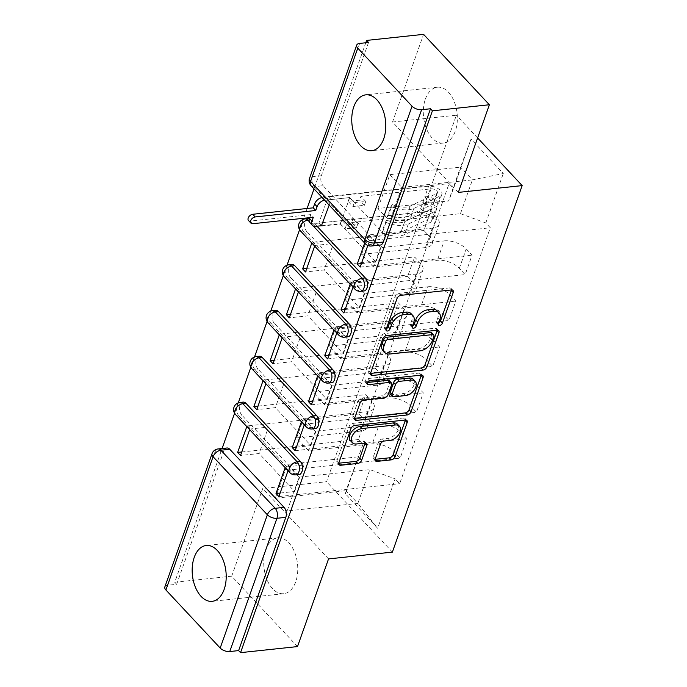 <?xml version="1.0" encoding="UTF-8"?>
<svg xmlns="http://www.w3.org/2000/svg" width="687" height="687" viewBox="0 0 687 687"><rect width="100%" height="100%" fill="white"/><g stroke="black" fill="none" stroke-linecap="round" stroke-linejoin="round"><path stroke-width="0.52" stroke-dasharray="3.44 2.58" d="M437.172 310.85A11.31 7.068 136.9 0 1 437.902 317.617L436.503 321.585A2.473 1.546 136.9 0 0 436.657 323.062A2.473 1.546 136.9 0 0 437.748 323.397A2.473 1.546 136.9 0 0 438.589 323.148M449.504 287.905L451.428 289.957A3.529 2.207 136.9 0 0 451.067 288.377A3.529 2.207 136.9 0 0 449.504 287.905L398.932 293.289A3.529 2.207 136.9 0 0 395.102 296.475L384.239 327.158A2.473 1.546 136.9 0 0 384.402 328.635A2.473 1.546 136.9 0 0 385.493 328.97A2.473 1.546 136.9 0 0 386.334 328.712M411.049 313.641A11.31 7.068 136.9 0 1 411.779 320.4L410.371 324.367A2.473 1.546 136.9 0 0 410.525 325.853A2.473 1.546 136.9 0 0 411.625 326.179A2.473 1.546 136.9 0 0 412.458 325.93M265.783 549.78A28.081 16.857 83.9 0 1 277.771 537.869A28.081 16.857 83.9 0 1 294.56 552.065A28.081 16.857 83.9 0 1 295.711 581.795A28.081 16.857 83.9 0 1 283.722 593.705A28.081 16.857 83.9 0 1 266.934 579.51A28.081 16.857 83.9 0 1 265.783 549.78M425.365 99.134A28.081 16.857 83.9 0 1 437.353 87.223A28.081 16.857 83.9 0 1 454.141 101.418A28.081 16.857 83.9 0 1 455.292 131.148A28.081 16.857 83.9 0 1 443.304 143.059A28.081 16.857 83.9 0 1 426.515 128.864A28.081 16.857 83.9 0 1 425.365 99.134M243.172 402.11A7.196 4.32 -96.1 0 0 240.098 405.167A7.196 4.32 -96.1 0 0 241.85 415.154L238.698 415.489A7.196 4.32 83.9 0 1 236.946 405.502A7.196 4.32 83.9 0 1 240.021 402.445M259.42 356.227A7.196 4.32 -96.1 0 0 256.345 359.275A7.196 4.32 -96.1 0 0 258.097 369.262L254.954 369.597A7.196 4.32 83.9 0 1 253.202 359.61A7.196 4.32 83.9 0 1 256.268 356.562M275.667 310.335A7.196 4.32 -96.1 0 0 272.593 313.392A7.196 4.32 -96.1 0 0 274.353 323.379L271.202 323.714A7.196 4.32 83.9 0 1 269.45 313.727A7.196 4.32 83.9 0 1 272.524 310.67M291.923 264.443A7.196 4.32 -96.1 0 0 288.849 267.501A7.196 4.32 -96.1 0 0 290.601 277.488L287.449 277.823A7.196 4.32 83.9 0 1 285.698 267.836A7.196 4.32 83.9 0 1 288.772 264.778M316.973 226.212L311.013 219.831A7.196 4.32 -96.1 0 0 309.39 218.706M308.171 218.56A7.196 4.32 -96.1 0 0 305.097 221.609A7.196 4.32 -96.1 0 0 306.849 231.605L303.697 231.94A7.196 4.32 83.9 0 1 301.945 221.953A7.196 4.32 83.9 0 1 305.019 218.895M297.505 646.579L231.699 576.187L174.738 582.25L222.099 448.517M365.785 42.766L314.036 188.891M307.106 208.479L303.628 218.294M303.268 219.308L299.584 229.707M287.02 265.199L283.336 275.599M270.764 311.082L267.08 321.49M254.516 356.974L250.832 367.373M238.269 402.857L234.585 413.265M458.332 192.403L392.535 122.011L423.578 34.35M392.535 122.011L456.366 115.21L326.574 481.724L262.743 488.526L231.699 576.187M164.837 586.956A7.196 3.59 -160.5 0 1 167.783 585.255L214.971 452.003A7.196 4.32 83.9 0 1 218.045 448.946M174.738 582.25L176.662 584.302L167.783 585.255M380.237 245.07A7.196 4.32 83.9 0 1 377.386 243.799L323.096 185.713L314.225 186.658A7.196 4.32 83.9 0 1 312.473 176.671L359.662 43.418M444.214 240.888A16.557 8.253 -160.5 0 1 466.207 248.926L472.055 255.186L465.176 274.602L459.328 268.342A16.557 8.253 19.5 0 0 437.336 260.304L373.505 267.106L361.611 254.379L425.442 247.578A16.557 8.253 19.5 0 0 432.226 243.67A16.557 8.253 19.5 0 0 429.787 236.732L423.931 230.48L430.809 211.064L436.657 217.324A16.557 8.253 -160.5 0 1 439.105 224.254A16.557 8.253 -160.5 0 1 432.321 228.161L368.49 234.971L380.383 247.689L444.214 240.888L437.336 260.304M329.193 205.104L331.143 199.591L328.266 196.516L318.897 222.992L430.809 211.064M318.897 222.992L321.456 225.731M321.774 226.066L340.374 224.082L375.866 262.056L385.244 235.581L366.635 237.565L364.685 243.069M361.379 263.593L375.866 262.056M360.134 267.114L472.055 255.186M353.041 287.157L353.264 286.531L465.176 274.602M353.264 286.531L350.387 283.448L368.988 281.464L333.504 243.499L324.127 269.974L305.517 271.958M314.672 246.109L314.895 245.482L333.504 243.499M314.895 245.482L312.018 242.399L423.931 230.48M427.958 286.78A16.557 8.253 -160.5 0 1 449.951 294.817L455.807 301.078L448.929 320.494L443.081 314.234A16.557 8.253 19.5 0 0 421.088 306.196L357.257 312.997L345.363 300.271L409.194 293.469A16.557 8.253 19.5 0 0 415.978 289.553A16.557 8.253 19.5 0 0 413.54 282.623L407.683 276.363L414.562 256.947L420.41 263.207A16.557 8.253 -160.5 0 1 422.857 270.137A16.557 8.253 -160.5 0 1 416.064 274.053L352.242 280.854L364.136 293.581L427.958 286.78L421.088 306.196M306.763 268.437L414.562 256.947M345.132 309.485L359.619 307.939L324.127 269.974M343.886 313.006L455.807 301.078M336.793 333.04L337.016 332.414L448.929 320.494M337.016 332.414L334.131 329.339L352.74 327.356L317.248 289.39L307.879 315.857L289.27 317.841M298.424 291.992L298.647 291.365L317.248 289.39M298.647 291.365L295.771 288.291L407.683 276.363M411.711 332.663A16.557 8.253 -160.5 0 1 433.703 340.7L439.551 346.961L432.681 366.377L426.825 360.117A16.557 8.253 19.5 0 0 404.841 352.079L341.01 358.88L329.116 346.162L392.947 339.352A16.557 8.253 19.5 0 0 399.731 335.445A16.557 8.253 19.5 0 0 397.284 328.515L391.435 322.255L398.314 302.838L404.162 309.098A16.557 8.253 -160.5 0 1 406.601 316.029A16.557 8.253 -160.5 0 1 399.817 319.944L335.986 326.746L347.88 339.472L411.711 332.663L404.841 352.079M290.515 314.328L398.314 302.838M328.884 355.377L343.363 353.831L307.879 315.857M327.639 358.889L439.551 346.961M320.546 378.932L320.76 378.305L432.681 366.377M320.76 378.305L317.883 375.231L336.493 373.247L301 335.273L291.623 361.748L273.022 363.732M282.177 337.884L282.4 337.257L301 335.273M282.4 337.257L279.515 334.183L391.435 322.255M395.463 378.554A16.557 8.253 -160.5 0 1 417.456 386.592L423.304 392.852L416.434 412.269L410.577 406.008A16.557 8.253 19.5 0 0 388.584 397.971L324.762 404.772L312.868 392.045L376.691 385.244A16.557 8.253 19.5 0 0 383.475 381.328A16.557 8.253 19.5 0 0 381.036 374.398L375.188 368.138L382.058 348.73L387.915 354.99A16.557 8.253 -160.5 0 1 390.353 361.92A16.557 8.253 -160.5 0 1 383.569 365.827L319.738 372.629L331.632 385.355L395.463 378.554L388.584 397.971M274.268 360.211L382.058 348.73M312.637 401.26L327.115 399.714L291.623 361.748M311.391 404.78L423.304 392.852M304.289 424.815L304.513 424.197L416.434 412.269M304.513 424.197L301.636 421.114L320.236 419.13L284.753 381.165L275.375 407.64L256.775 409.624M265.921 383.775L266.144 383.148L284.753 381.165M266.144 383.148L263.267 380.066L375.188 368.138M379.215 424.446A16.557 8.253 -160.5 0 1 401.208 432.484L407.056 438.744L400.178 458.152L394.329 451.891A16.557 8.253 19.5 0 0 372.337 443.854L308.506 450.663L296.612 437.937L360.443 431.135A16.557 8.253 19.5 0 0 367.227 427.22A16.557 8.253 19.5 0 0 364.788 420.289L358.932 414.029L365.81 394.613L371.658 400.873A16.557 8.253 -160.5 0 1 374.106 407.803A16.557 8.253 -160.5 0 1 367.322 411.719L303.491 418.52L315.385 431.247L379.215 424.446L372.337 443.854M258.02 406.103L365.81 394.613M296.38 447.151L310.868 445.605L275.375 407.64M295.135 450.663L407.056 438.744M288.042 470.707L288.265 470.08L400.178 458.152M288.265 470.08L285.388 467.005L303.989 465.022L268.505 427.048L259.128 453.523L240.519 455.507M249.673 429.658L249.896 429.032L268.505 427.048M249.896 429.032L247.019 425.957L358.932 414.029M315.385 431.247L308.506 450.663M331.632 385.355L324.762 404.772M347.88 339.472L341.01 358.88M364.136 293.581L357.257 312.997M380.383 247.689L373.505 267.106M298.982 474.511A7.196 4.32 -96.1 0 1 296.14 473.24L241.85 415.154M315.239 428.619A7.196 4.32 -96.1 0 1 312.387 427.348L258.097 369.262M331.486 382.736A7.196 4.32 -96.1 0 1 328.644 381.457L274.353 323.379M347.734 336.845A7.196 4.32 -96.1 0 1 344.891 335.574L290.601 277.488M363.981 290.962A7.196 4.32 -96.1 0 1 361.139 289.682L306.849 231.605M296.612 437.937L303.491 418.52M312.868 392.045L319.738 372.629M329.116 346.162L335.986 326.746M345.363 300.271L352.242 280.854M361.611 254.379L368.49 234.971M377.867 208.496L389.847 174.67L401.74 187.388L472.433 179.857L460.453 213.683L389.761 221.223L377.867 208.496L448.559 200.956L460.539 167.13L472.433 179.857L503.296 173.528L471.067 139.049L453.566 188.461L448.559 200.956M401.74 187.388L389.761 221.223M389.847 174.67L460.539 167.13L471.067 139.049M357.936 456.872L287.243 464.412L299.137 477.13L287.157 510.965L357.85 503.425L345.956 490.698L362.942 444.377L358.434 439.56L449.058 183.644L453.566 188.461M362.942 444.377L345.441 493.798L377.67 528.277L395.171 478.856L369.829 469.599L357.85 503.425L377.67 528.277M460.453 213.683L485.795 222.949L490.303 227.766L399.679 483.682L395.171 478.856M485.795 222.949L503.296 173.528M392.371 552.116L326.574 481.724M477.62 137.95L456.366 115.21M328.541 558.917L262.743 488.526M287.157 510.965L275.264 498.238L345.956 490.698L345.441 493.798M299.137 477.13L369.829 469.599M275.264 498.238L287.243 464.412M367.794 245.491L369.512 240.639L490.303 227.766M369.512 240.639L366.635 237.565M331.143 199.591L349.752 197.607L385.244 235.581M328.266 196.516L449.058 183.644M247.019 425.957L246.796 426.584M241.764 451.986L358.434 439.56M312.018 242.399L311.795 243.026M295.771 288.291L295.547 288.918M279.515 334.183L279.3 334.801M263.267 380.066L263.044 380.692M278.888 496.555L399.679 483.682M349.752 197.607L340.374 224.082M280.133 493.034L294.62 491.497L259.128 453.523M176.662 584.302L223.85 451.05A7.196 4.32 83.9 0 1 226.925 448.001M368.533 42.474L321.344 175.726A7.196 4.32 -96.1 0 0 323.096 185.713M350.387 283.448L350.164 284.075M334.131 329.339L333.916 329.966M317.883 375.231L317.66 375.849M301.636 421.114L301.413 421.741M285.388 467.005L285.165 467.632M359.619 307.939L368.988 281.464M343.363 353.831L352.74 327.356M327.115 399.714L336.493 373.247M310.868 445.605L320.236 419.13M294.62 491.497L303.989 465.022M437.172 330.232A3.529 2.207 136.9 0 0 436.803 328.652A3.529 2.207 136.9 0 0 435.249 328.18L384.677 333.564A3.529 2.207 136.9 0 0 380.838 336.759L368.773 370.825A3.529 2.207 136.9 0 0 369.005 372.938A3.529 2.207 136.9 0 0 370.551 373.41M382.899 350.464A11.31 7.068 136.9 0 0 387.889 351.976L418.228 348.747A11.31 7.068 136.9 0 0 430.491 338.545L431.977 334.363A2.473 1.546 136.9 0 0 431.814 332.886M389.409 380.796A3.529 2.207 136.9 0 1 389.641 382.908L386.214 392.586A3.529 2.207 136.9 0 1 382.384 395.772L361.869 397.953A3.529 2.207 136.9 0 0 358.039 401.139L352.878 415.721A3.529 2.207 136.9 0 0 353.101 417.833A3.529 2.207 136.9 0 0 354.655 418.314M367.305 382.513L366.497 382.599L367.073 383.209M419.345 373.075L421.268 375.128A3.529 2.207 136.9 0 0 420.908 373.548A3.529 2.207 136.9 0 0 419.345 373.075L367.931 378.554A2.473 1.546 136.9 0 0 365.604 380.091A2.473 1.546 136.9 0 0 365.407 382.264A2.473 1.546 136.9 0 0 366.497 382.599M390.379 394.278A3.529 2.207 136.9 0 0 391.933 394.75L403.664 393.505A9.455 5.908 136.9 0 0 412.543 387.648A9.455 5.908 136.9 0 0 413.308 379.327M397.55 424.205A9.455 5.908 136.9 0 1 396.777 432.527A9.455 5.908 136.9 0 1 387.906 438.383L382.358 438.976A3.529 2.207 136.9 0 0 378.528 442.162L373.359 456.743A3.529 2.207 136.9 0 0 373.591 458.856A3.529 2.207 136.9 0 0 375.136 459.337M350.439 440.659A9.455 5.908 136.9 0 0 354.612 441.93L356.527 443.982M365.037 443.081A3.529 2.207 136.9 0 0 364.668 441.501A3.529 2.207 136.9 0 0 363.114 441.028L354.612 441.93M403.449 417.971L405.364 420.023A3.529 2.207 136.9 0 0 405.004 418.452A3.529 2.207 136.9 0 0 403.449 417.971L352.878 423.364A3.529 2.207 136.9 0 0 349.039 426.55L336.974 460.625A3.529 2.207 136.9 0 0 337.205 462.737A3.529 2.207 136.9 0 0 338.751 463.21M309.76 217.642L310.842 214.593L313.332 217.255M321.902 225.688L340.237 223.73L341.594 219.909L346.385 225.035L345.029 228.865L356.484 227.646L351.684 222.511L353.041 218.689L341.594 219.909M340.237 223.73L345.029 228.865M348.154 201.377L349.503 197.555L354.303 202.682L352.946 206.504L348.154 201.377L359.602 200.157L360.958 196.336L431.084 188.856A4.32 2.155 -160.5 0 1 435.644 190.016A4.32 2.155 -160.5 0 1 437.456 192.764A4.32 2.155 -160.5 0 1 436.7 193.519L410.225 206.048A16.917 8.433 -160.5 0 1 392.303 204.554L388.55 215.143A16.917 8.433 19.5 0 0 406.472 216.637L432.956 204.108A4.32 2.155 19.5 0 0 433.703 203.352A4.32 2.155 19.5 0 0 431.891 200.613A4.32 2.155 19.5 0 0 427.331 199.445L425.562 204.451L423.072 201.78L419.319 212.369L313.126 223.687A7.196 4.5 -43.1 0 1 309.949 222.717M351.684 222.511L421.809 215.04A4.32 2.155 -160.5 0 1 426.369 216.199A4.32 2.155 -160.5 0 1 428.19 218.947A4.32 2.155 -160.5 0 1 427.434 219.703L400.959 232.223A16.917 8.433 -160.5 0 1 383.028 230.729L381.663 232.695A21.598 10.769 19.5 0 0 404.549 234.611L431.024 222.081A9 4.483 19.5 0 0 432.595 220.501A9 4.483 19.5 0 0 428.817 214.791A9 4.483 19.5 0 0 419.319 212.369M383.028 230.729L386.781 220.141A16.917 8.433 19.5 0 0 404.703 221.635L431.178 209.114A4.32 2.155 19.5 0 0 431.934 208.35A4.32 2.155 19.5 0 0 430.122 205.611A4.32 2.155 19.5 0 0 425.562 204.451L421.809 215.04M386.781 220.141L385.416 222.107L381.663 232.695M385.416 222.107A21.598 10.769 19.5 0 0 408.301 224.014L434.777 211.493A9 4.483 19.5 0 0 436.348 209.913A9 4.483 19.5 0 0 432.57 204.202A9 4.483 19.5 0 0 423.072 201.78L424.841 196.783A9 4.483 19.5 0 1 434.339 199.196A9 4.483 19.5 0 1 438.117 204.915A9 4.483 19.5 0 1 436.546 206.495L410.07 219.016A21.598 10.769 19.5 0 1 387.185 217.109L388.55 215.143M349.503 197.555L324.891 200.175A7.196 4.5 136.9 0 0 324.625 200.209M392.303 204.554L390.937 206.521L387.185 217.109M390.937 206.521A21.598 10.769 19.5 0 0 413.823 208.427L440.298 195.907A9 4.483 19.5 0 0 441.87 194.327A9 4.483 19.5 0 0 438.091 188.607A9 4.483 19.5 0 0 428.585 186.194L322.401 197.504L324.891 200.175M310.842 214.593L250.3 221.042A4.139 2.585 -43.1 0 1 248.471 220.484M352.946 206.504L364.393 205.284L365.75 201.463L354.303 202.682M365.75 201.463L360.958 196.336M364.393 205.284L359.602 200.157M356.484 227.646L357.833 223.816L353.041 218.689M357.833 223.816L346.385 225.035M431.084 188.856L427.331 199.445L424.841 196.783L428.585 186.194M311.013 219.831L309.133 220.038M377.386 243.799L368.515 244.744L314.225 186.658A7.196 4.5 136.9 0 1 311.048 185.688M381.036 374.398L387.915 354.99M397.284 328.515L404.162 309.098M413.54 282.623L420.41 263.207M429.787 236.732L436.657 217.324M364.788 420.289L371.658 400.873M296.14 473.24L292.988 473.575L238.698 415.489A7.196 4.5 -43.1 0 1 235.529 414.519M312.387 427.348L309.244 427.683L254.954 369.597A7.196 4.5 -43.1 0 1 251.777 368.636M328.644 381.457L325.492 381.792L271.202 323.714A7.196 4.5 -43.1 0 1 268.024 322.744M344.891 335.574L341.74 335.909L287.449 277.823A7.196 4.5 -43.1 0 1 284.272 276.861M361.139 289.682L357.987 290.017L303.697 231.94A7.196 4.5 -43.1 0 1 300.528 230.969M309.356 221.764L313.358 226.049M360.443 431.135L367.322 411.719M376.691 385.244L383.569 365.827M410.577 406.008L417.456 386.592M392.947 339.352L399.817 319.944M426.825 360.117L433.703 340.7M409.194 293.469L416.064 274.053M443.081 314.234L449.951 294.817M425.442 247.578L432.321 228.161M459.328 268.342L466.207 248.926M394.329 451.891L401.208 432.484M360.838 291.297A7.196 4.32 83.9 0 1 357.987 290.017A7.196 4.5 -43.1 0 1 354.818 289.055M344.591 337.18A7.196 4.32 83.9 0 1 341.74 335.909A7.196 4.5 -43.1 0 1 338.562 334.938M328.334 383.071A7.196 4.32 83.9 0 1 325.492 381.792A7.196 4.5 -43.1 0 1 322.315 380.83M312.087 428.963A7.196 4.32 83.9 0 1 309.244 427.683A7.196 4.5 -43.1 0 1 306.067 426.713M295.839 474.846A7.196 4.32 83.9 0 1 292.988 473.575A7.196 4.5 -43.1 0 1 289.811 472.604M371.358 246.015A7.196 4.32 83.9 0 1 368.515 244.744A7.196 4.5 136.9 0 1 365.338 243.773M321.344 175.726L312.473 176.671A7.196 3.59 -160.5 0 0 309.519 178.371M223.85 451.05L214.971 452.003A7.196 3.59 -160.5 0 0 212.025 453.703M437.902 317.617L439.826 319.67M410.371 324.367L412.286 326.419M411.779 320.4L413.694 322.452M384.239 327.158L386.163 329.21M395.102 296.475L397.026 298.527M398.932 293.289L400.856 295.341M436.503 321.585L438.418 323.637M368.773 370.825L370.697 372.878M380.838 336.759L382.762 338.811M384.677 333.564L386.592 335.617M435.249 328.18L437.164 330.232M431.977 334.363L433.892 336.415M387.889 351.976L389.804 354.028M418.228 348.747L420.143 350.799M430.491 338.545L432.406 340.597M352.878 415.721L354.793 417.773M358.039 401.139L359.962 403.192M361.869 397.953L363.792 400.006M382.384 395.772L384.299 397.825M386.214 392.586L388.129 394.639M389.641 382.908L391.556 384.96M367.931 378.554L369.846 380.607M403.664 393.505L405.579 395.557M391.933 394.75L393.857 396.803M373.359 456.743L375.282 458.796M378.528 442.162L380.443 444.214M382.358 438.976L384.273 441.028M387.906 438.383L389.821 440.436M363.114 441.028L365.029 443.081M336.974 460.625L338.897 462.677M349.039 426.55L350.963 428.602M352.878 423.364L354.793 425.416M431.178 209.114L427.434 219.703M404.703 221.635L400.959 232.223M408.301 224.014L404.549 234.611M434.777 211.493L431.024 222.081M436.7 193.519L432.956 204.108M410.225 206.048L406.472 216.637M413.823 208.427L410.07 219.016M440.298 195.907L436.546 206.495M313.126 223.687L315.616 226.358M250.3 221.042L252.79 223.713M277.771 537.869L206.212 545.495M437.353 87.223L365.793 94.849M367.227 427.22L374.106 407.803M383.475 381.328L390.353 361.92M399.731 335.445L406.601 316.029M415.978 289.553L422.857 270.137M432.226 243.67L439.105 224.254M443.304 143.059L371.744 150.685M283.722 593.705L212.163 601.331M410.525 325.853L412.449 327.905M384.402 328.635L386.317 330.687M451.067 288.377L452.982 290.429M436.657 323.062L438.581 325.114M369.005 372.938L370.92 374.99M436.803 328.652L438.718 330.705M353.101 417.833L355.024 419.886M365.407 382.264L367.33 384.316M420.908 373.548L422.823 375.6M364.668 441.501L366.592 443.553M337.205 462.737L339.12 464.79M405.004 418.452L406.927 420.504M373.591 458.856L375.506 460.908M431.934 208.35L428.19 218.947M436.348 209.913L432.595 220.501M437.456 192.764L433.703 203.352M441.87 194.327L438.117 204.915"/><path stroke-width="1.03" d="M439.671 325.449A2.473 1.546 136.9 0 0 442.351 323.216L453.214 292.542A3.529 2.207 136.9 0 0 452.982 290.429A3.529 2.207 136.9 0 0 451.428 289.957L400.856 295.341A3.529 2.207 136.9 0 0 397.026 298.527L386.163 329.21A2.473 1.546 136.9 0 0 386.317 330.687A2.473 1.546 136.9 0 0 387.408 331.022A2.473 1.546 136.9 0 0 390.096 328.79L391.496 324.814A11.31 7.068 136.9 0 1 403.758 314.62L407.975 314.174A11.31 7.068 136.9 0 1 412.964 315.694A11.31 7.068 136.9 0 1 413.694 322.452L412.286 326.419A2.473 1.546 136.9 0 0 412.449 327.905A2.473 1.546 136.9 0 0 413.54 328.231A2.473 1.546 136.9 0 0 416.219 326.007L417.627 322.031A11.31 7.068 136.9 0 1 429.89 311.838L434.107 311.383A11.31 7.068 136.9 0 1 439.096 312.903A11.31 7.068 136.9 0 1 439.826 319.67L438.418 323.637A2.473 1.546 136.9 0 0 438.581 325.114A2.473 1.546 136.9 0 0 439.671 325.449M438.589 323.148A2.473 1.546 136.9 0 0 440.436 321.164L451.299 290.489A3.529 2.207 136.9 0 0 451.436 289.948M386.334 328.712A2.473 1.546 136.9 0 0 388.172 326.737L389.581 322.761L391.496 324.814M412.458 325.93A2.473 1.546 136.9 0 0 414.304 323.955L415.712 319.979L417.627 322.031M224.151 589.42A28.081 16.857 -96.1 0 0 223 559.69A28.081 16.857 -96.1 0 0 206.212 545.495A28.081 16.857 -96.1 0 0 194.223 557.406A28.081 16.857 -96.1 0 0 195.374 587.136A28.081 16.857 -96.1 0 0 212.163 601.331A28.081 16.857 -96.1 0 0 224.151 589.42M383.732 138.774A28.081 16.857 -96.1 0 0 382.582 109.044A28.081 16.857 -96.1 0 0 365.793 94.849A28.081 16.857 -96.1 0 0 353.805 106.76A28.081 16.857 -96.1 0 0 354.956 136.49A28.081 16.857 -96.1 0 0 371.744 150.685A28.081 16.857 -96.1 0 0 383.732 138.774M300.305 461.466L246.015 403.389A7.196 4.32 -96.1 0 0 243.172 402.11L240.021 402.445A7.196 4.32 83.9 0 1 242.872 403.724L297.162 461.801A7.196 4.32 83.9 0 1 299.386 469.616A7.196 4.32 83.9 0 1 295.839 474.846L298.982 474.511A7.196 4.32 -96.1 0 0 302.529 469.281A7.196 4.32 -96.1 0 0 300.305 461.466L297.162 461.801A7.196 4.5 -43.1 0 0 289.347 468.302A7.196 4.5 -43.1 0 0 289.811 472.604A7.196 7.196 0 0 0 295.839 474.846M316.552 415.583L262.271 357.498A7.196 4.32 -96.1 0 0 259.42 356.227L256.268 356.562A7.196 4.32 83.9 0 1 259.119 357.833L313.409 415.918A7.196 4.32 83.9 0 1 315.634 423.733A7.196 4.32 83.9 0 1 312.087 428.963L315.239 428.619A7.196 4.32 -96.1 0 0 318.785 423.398A7.196 4.32 -96.1 0 0 316.552 415.583L313.409 415.918A7.196 4.5 -43.1 0 0 305.603 422.411A7.196 4.5 -43.1 0 0 306.067 426.713A7.196 7.196 0 0 0 312.087 428.963M332.809 369.692L278.518 311.615A7.196 4.32 -96.1 0 0 275.667 310.335L272.524 310.67A7.196 4.32 83.9 0 1 275.367 311.95L329.657 370.027A7.196 4.32 83.9 0 1 331.881 377.841A7.196 4.32 83.9 0 1 328.334 383.071L331.486 382.736A7.196 4.32 -96.1 0 0 335.033 377.507A7.196 4.32 -96.1 0 0 332.809 369.692L329.657 370.027A7.196 4.5 -43.1 0 0 321.851 376.519A7.196 4.5 -43.1 0 0 322.315 380.83A7.196 7.196 0 0 0 328.334 383.071M349.056 323.809L294.766 265.723A7.196 4.32 -96.1 0 0 291.923 264.443L288.772 264.778A7.196 4.32 83.9 0 1 291.614 266.058L345.905 324.144A7.196 4.32 83.9 0 1 348.137 331.958A7.196 4.32 83.9 0 1 344.591 337.18L347.734 336.845A7.196 4.32 -96.1 0 0 351.28 331.623A7.196 4.32 -96.1 0 0 349.056 323.809L345.905 324.144A7.196 4.5 -43.1 0 0 338.098 330.636A7.196 4.5 -43.1 0 0 338.562 334.938A7.196 7.196 0 0 0 344.591 337.18M309.39 218.706A7.196 4.32 -96.1 0 0 308.171 218.56L305.019 218.895A7.196 4.32 83.9 0 1 307.87 220.166L309.356 221.764M375.282 458.796A3.529 2.207 136.9 0 0 375.506 460.908A3.529 2.207 136.9 0 0 377.069 461.381L391.255 459.869A3.529 2.207 136.9 0 0 395.085 456.683L407.151 422.617A3.529 2.207 136.9 0 0 406.927 420.504A3.529 2.207 136.9 0 0 405.364 420.023L354.793 425.416A3.529 2.207 136.9 0 0 350.963 428.602L338.897 462.677A3.529 2.207 136.9 0 0 339.12 464.79A3.529 2.207 136.9 0 0 340.683 465.262L357.824 463.433A3.529 2.207 136.9 0 0 361.654 460.247L366.815 445.665A3.529 2.207 136.9 0 0 366.592 443.553A3.529 2.207 136.9 0 0 365.029 443.081L356.527 443.982A9.455 5.908 136.9 0 1 352.362 442.711A9.455 5.908 136.9 0 1 353.127 434.39A9.455 5.908 136.9 0 1 361.997 428.542L395.291 424.987A9.455 5.908 136.9 0 1 399.465 426.258A9.455 5.908 136.9 0 1 398.7 434.579A9.455 5.908 136.9 0 1 389.821 440.436L384.273 441.028A3.529 2.207 136.9 0 0 380.443 444.214L375.282 458.796M412.063 106.219L357.772 48.133A7.196 3.59 19.5 0 1 356.708 45.119A7.196 3.59 19.5 0 1 359.662 43.418L368.533 42.474L366.618 40.421L423.578 34.35L489.376 104.75L458.332 192.403L522.163 185.602L392.371 552.116L328.541 558.917L297.505 646.579L240.544 652.65L432.415 110.813L430.5 108.761L421.62 109.714L374.432 242.966A7.196 4.32 83.9 0 1 371.358 246.015L380.237 245.07A7.196 4.32 83.9 0 0 383.312 242.013L374.432 242.966A7.196 3.59 19.5 0 1 364.874 239.471L412.063 106.219A7.196 3.59 19.5 0 0 421.62 109.714M489.376 104.75L432.415 110.813M423.055 370.078A3.529 2.207 136.9 0 0 426.885 366.892L438.95 332.817A3.529 2.207 136.9 0 0 438.718 330.705A3.529 2.207 136.9 0 0 437.164 330.232L386.592 335.617A3.529 2.207 136.9 0 0 382.762 338.811L370.697 372.878A3.529 2.207 136.9 0 0 370.92 374.99A3.529 2.207 136.9 0 0 372.483 375.463L423.055 370.078L421.131 368.026A3.529 2.207 136.9 0 0 424.97 364.84L437.035 330.765A3.529 2.207 136.9 0 0 437.172 330.232M423.055 377.713L410.989 411.788A3.529 2.207 136.9 0 1 407.151 414.974L356.579 420.367A3.529 2.207 136.9 0 1 355.024 419.886A3.529 2.207 136.9 0 1 354.793 417.773L359.962 403.192A3.529 2.207 136.9 0 1 363.792 400.006L384.299 397.825A3.529 2.207 136.9 0 0 388.129 394.639L391.556 384.96A3.529 2.207 136.9 0 0 391.332 382.848A3.529 2.207 136.9 0 0 389.769 382.376L368.421 384.651A2.473 1.546 136.9 0 1 367.33 384.316A2.473 1.546 136.9 0 1 367.528 382.144A2.473 1.546 136.9 0 1 369.846 380.607L421.268 375.128A3.529 2.207 136.9 0 1 422.823 375.6A3.529 2.207 136.9 0 1 423.055 377.713L421.131 375.66L409.066 409.735L410.989 411.788M229.767 449.272L220.896 450.217A7.196 4.32 83.9 0 0 218.045 448.946L226.925 448.001A7.196 4.32 83.9 0 1 229.767 449.272L284.057 507.358L275.186 508.303A7.196 4.32 83.9 0 1 276.938 518.29L229.75 651.542A7.196 3.59 -160.5 0 1 220.192 648.047L165.902 589.97A7.196 3.59 -160.5 0 1 164.837 586.956L212.025 453.703A7.196 3.59 -160.5 0 0 213.082 456.718L165.902 589.97M366.618 40.421L365.785 42.766M314.036 188.891L307.106 208.479M303.628 218.294L303.268 219.308M299.584 229.707L287.02 265.199M283.336 275.599L270.764 311.082M267.08 321.49L254.516 356.974M250.832 367.373L238.269 402.857M234.585 413.265L222.099 448.517M240.544 652.65L238.621 650.598L229.75 651.542M321.456 225.731L329.193 205.104M364.685 243.069L357.257 264.04L361.379 263.593M357.257 264.04L360.134 267.114L367.794 245.491M311.795 243.026L302.641 268.875L306.763 268.437M302.641 268.875L305.517 271.958L314.672 246.109M350.164 284.075L341.01 309.923L345.132 309.485M341.01 309.923L343.886 313.006L353.041 287.157M295.547 288.918L286.393 314.766L290.515 314.328M286.393 314.766L289.27 317.841L298.424 291.992M333.916 329.966L324.762 355.814L328.884 355.377M324.762 355.814L327.639 358.889L336.793 333.04M279.3 334.801L270.146 360.649L274.268 360.211M270.146 360.649L273.022 363.732L282.177 337.884M317.66 375.849L308.515 401.697L312.637 401.26M308.515 401.697L311.391 404.78L320.546 378.932M263.044 380.692L253.889 406.541L258.02 406.103M253.889 406.541L256.775 409.624L265.921 383.775M301.413 421.741L292.258 447.589L296.38 447.151M292.258 447.589L295.135 450.663L304.289 424.815M316.973 226.212L365.304 277.917L362.161 278.252A7.196 4.32 83.9 0 1 364.385 286.067A7.196 4.32 83.9 0 1 360.838 291.297L363.981 290.962A7.196 4.32 -96.1 0 0 367.528 285.732A7.196 4.32 -96.1 0 0 365.304 277.917M522.163 185.602L477.62 137.95M246.796 426.584L237.642 452.432L241.764 451.986M285.165 467.632L276.011 493.481L278.888 496.555L288.042 470.707M237.642 452.432L240.519 455.507L249.673 429.658M276.011 493.481L280.133 493.034M238.621 650.598L285.809 517.345A7.196 4.32 -96.1 0 0 284.057 507.358M430.5 108.761L383.312 242.013M439.096 312.903L437.172 310.85A11.31 7.068 136.9 0 0 432.183 309.33L434.107 311.383M415.712 319.979A11.31 7.068 136.9 0 1 427.975 309.785L432.183 309.33M412.964 315.694L411.049 313.641A11.31 7.068 136.9 0 0 406.06 312.121L407.975 314.174M389.581 322.761A11.31 7.068 136.9 0 1 401.843 312.568L406.06 312.121M372.483 375.463L370.559 373.41A3.529 2.207 136.9 0 0 370.559 373.41L421.131 368.026M433.892 336.415A2.473 1.546 136.9 0 0 433.729 334.938A2.473 1.546 136.9 0 0 432.638 334.603L388.249 339.335A2.473 1.546 136.9 0 0 385.57 341.568L384.085 345.75A11.31 7.068 136.9 0 0 384.814 352.517A11.31 7.068 136.9 0 0 389.804 354.028L420.143 350.799A11.31 7.068 136.9 0 0 432.406 340.597L433.892 336.415M433.729 334.938L431.814 332.886A2.473 1.546 136.9 0 0 430.723 332.551L432.638 334.603M384.814 352.517L382.899 350.464A11.31 7.068 136.9 0 1 382.17 343.698L383.647 339.515A2.473 1.546 136.9 0 1 386.334 337.283L430.723 332.551M356.579 420.367L354.664 418.314A3.529 2.207 136.9 0 0 354.664 418.314L405.236 412.921A3.529 2.207 136.9 0 0 409.066 409.735M391.332 382.848L389.409 380.796A3.529 2.207 136.9 0 0 387.854 380.323L367.305 382.513M405.579 395.557A9.455 5.908 136.9 0 0 414.459 389.701A9.455 5.908 136.9 0 0 415.223 381.379A9.455 5.908 136.9 0 0 411.049 380.109L399.319 381.354A3.529 2.207 136.9 0 0 395.489 384.54L392.062 394.218A3.529 2.207 136.9 0 0 392.294 396.33A3.529 2.207 136.9 0 0 393.857 396.803L405.579 395.557M415.223 381.379L413.308 379.327A9.455 5.908 136.9 0 0 409.134 378.056L411.049 380.109M392.294 396.33L390.379 394.278A3.529 2.207 136.9 0 1 390.147 392.165L393.574 382.487A3.529 2.207 136.9 0 1 397.404 379.301L409.134 378.056M421.131 375.66A3.529 2.207 136.9 0 0 421.277 375.128M399.465 426.258L397.55 424.205A9.455 5.908 136.9 0 0 393.376 422.934L395.291 424.987M352.362 442.711L350.439 440.659A9.455 5.908 136.9 0 1 351.203 432.338A9.455 5.908 136.9 0 1 360.082 426.49L393.376 422.934M338.751 463.21A3.529 2.207 136.9 0 0 338.768 463.21L355.9 461.381A3.529 2.207 136.9 0 0 359.739 458.195L364.9 443.613A3.529 2.207 136.9 0 0 365.037 443.081M377.069 461.381L375.145 459.328A3.529 2.207 136.9 0 0 375.145 459.328L389.34 457.817A3.529 2.207 136.9 0 0 393.17 454.631L405.236 420.564A3.529 2.207 136.9 0 0 405.373 420.023M324.625 200.209A7.196 4.5 136.9 0 0 317.085 206.667L315.728 210.497L255.186 216.946A4.139 2.585 136.9 0 0 251.305 219.505A4.139 2.585 136.9 0 0 250.97 223.155A4.139 2.585 136.9 0 0 252.79 223.713L313.332 217.255L311.975 221.085A7.196 4.5 136.9 0 0 312.448 225.388L309.949 222.717A7.196 4.5 -43.1 0 1 309.485 218.414L309.76 217.642M312.448 225.388A7.196 4.5 136.9 0 0 315.616 226.358L321.902 225.688M250.97 223.155L248.471 220.484A4.139 2.585 -43.1 0 1 248.806 216.843A4.139 2.585 -43.1 0 1 252.696 214.275L313.238 207.826L314.586 204.005A7.196 4.5 -43.1 0 1 322.126 197.538M313.238 207.826L315.728 210.497M440.436 321.164L442.351 323.216M388.172 326.737L390.096 328.79M414.304 323.955L416.219 326.007M246.015 403.389L242.872 403.724A7.196 4.5 136.9 0 0 235.057 410.216A7.196 4.5 -43.1 0 0 235.529 414.519L289.811 472.604M262.271 357.498L259.119 357.833A7.196 4.5 136.9 0 0 251.313 364.325A7.196 4.5 -43.1 0 0 251.777 368.636L306.067 426.713M278.518 311.615L275.367 311.95A7.196 4.5 136.9 0 0 267.561 318.442A7.196 4.5 -43.1 0 0 268.024 322.744L322.315 380.83M294.766 265.723L291.614 266.058A7.196 4.5 136.9 0 0 283.808 272.55A7.196 4.5 -43.1 0 0 284.272 276.861L338.562 334.938M309.133 220.038L307.87 220.166A7.196 4.5 136.9 0 0 300.056 226.667A7.196 4.5 -43.1 0 0 300.528 230.969L354.818 289.055A7.196 4.5 -43.1 0 1 354.346 284.744A7.196 4.5 -43.1 0 1 362.161 278.252L313.358 226.049M220.896 450.217L275.186 508.303A7.196 4.5 -43.1 0 0 267.372 514.795L213.082 456.718A7.196 4.5 -43.1 0 1 220.896 450.217M220.192 648.047L267.372 514.795A7.196 3.59 19.5 0 0 276.938 518.29L285.809 517.345M357.772 48.133L310.584 181.385L364.874 239.471A7.196 4.5 136.9 0 0 365.338 243.773A7.196 7.196 0 0 0 371.358 246.015M311.048 185.688A7.196 4.5 136.9 0 1 310.584 181.385A7.196 3.59 -160.5 0 1 309.519 178.371A7.196 7.196 0 0 0 311.048 185.688L365.338 243.773M427.975 309.785L429.89 311.838M401.843 312.568L403.758 314.62M451.299 290.489L453.214 292.542M437.035 330.765L438.95 332.817M424.97 364.84L426.885 366.892M386.334 337.283L388.249 339.335M383.647 339.515L385.57 341.568M382.17 343.698L384.085 345.75M405.236 412.921L407.151 414.974M387.854 380.323L389.769 382.376M367.073 383.209L368.421 384.651M397.404 379.301L399.319 381.354M393.574 382.487L395.489 384.54M390.147 392.165L392.062 394.218M360.082 426.49L361.997 428.542M364.9 443.613L366.815 445.665M359.739 458.195L361.654 460.247M355.9 461.381L357.824 463.433M338.768 463.21L340.683 465.262M405.236 420.564L407.151 422.617M393.17 454.631L395.085 456.683M389.34 457.817L391.255 459.869M309.485 218.414L311.975 221.085M314.586 204.005L317.085 206.667M252.696 214.275L255.186 216.946M354.818 289.055A7.196 7.196 0 0 0 360.838 291.297M305.019 218.895A7.196 7.196 0 0 0 300.528 230.969M288.772 264.778A7.196 7.196 0 0 0 284.272 276.861M272.524 310.67A7.196 7.196 0 0 0 268.024 322.744M256.268 356.562A7.196 7.196 0 0 0 251.777 368.636M240.021 402.445A7.196 7.196 0 0 0 235.529 414.519M218.045 448.946A7.196 7.196 0 0 0 212.025 453.703M356.708 45.119L309.519 178.371"/></g></svg>
